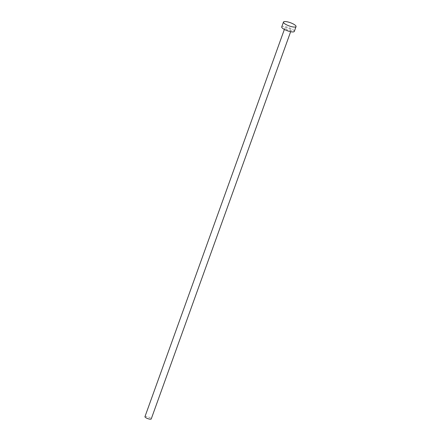 <?xml version="1.0" encoding="UTF-8"?>
<svg xmlns="http://www.w3.org/2000/svg" width="441" height="441" viewBox="0 0 441 441"><rect width="100%" height="100%" fill="white"/><g stroke="black" fill="none" stroke-linecap="round" stroke-linejoin="round"><path stroke-width="0.33" stroke-dasharray="2.21 1.65" d="M144.951 416.69A3.341 0.86 -160.2 0 1 147.851 416.833A3.341 0.86 -160.2 0 1 151.153 418.614A3.341 0.86 -160.2 0 1 151.235 418.95M291.077 29.966A3.341 0.86 -160.2 0 1 291.159 30.302A3.341 0.86 -160.2 0 1 288.26 30.159A3.341 0.86 -160.2 0 1 284.958 28.373A3.341 0.86 -160.2 0 1 284.875 28.037A3.341 0.86 -160.2 0 1 287.769 28.185A3.341 0.86 -160.2 0 1 291.077 29.966M281.733 26.907A6.681 1.72 -160.2 0 1 287.526 27.193A6.681 1.72 -160.2 0 1 294.13 30.765A6.681 1.72 -160.2 0 1 294.301 31.432M290.652 31.702L291.159 30.302M284.368 29.437L284.875 28.037"/><path stroke-width="0.66" d="M290.652 31.702L151.235 418.95A3.341 0.86 -160.2 0 1 148.341 418.807A3.341 0.86 -160.2 0 1 145.034 417.021A3.341 0.86 -160.2 0 1 144.951 416.69L284.368 29.437M296.049 26.576L294.301 31.432A6.681 1.72 -160.2 0 1 288.508 31.146A6.681 1.72 -160.2 0 1 281.898 27.579A6.681 1.72 -160.2 0 1 281.733 26.907L283.48 22.05A6.681 1.72 -160.2 0 1 289.274 22.337A6.681 1.72 -160.2 0 1 295.883 25.903A6.681 1.72 -160.2 0 1 296.049 26.576A6.681 1.72 -160.2 0 1 290.255 26.289A6.681 1.72 -160.2 0 1 283.646 22.717A6.681 1.72 -160.2 0 1 283.48 22.05"/></g></svg>
